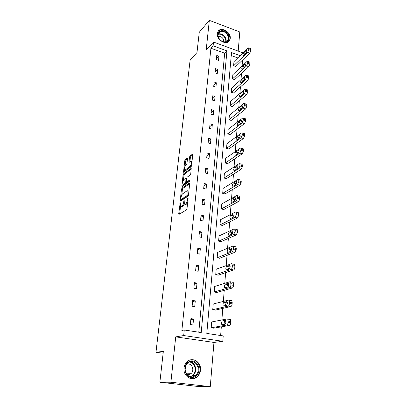 <?xml version="1.0" encoding="UTF-8"?>
<svg xmlns="http://www.w3.org/2000/svg" width="407" height="407" viewBox="0 0 407 407"><rect width="100%" height="100%" fill="white"/><g stroke="black" fill="none" stroke-linecap="round" stroke-linejoin="round"><path stroke-width="0.61" d="M180.22 202.706L178.724 213.675L179.019 214.387L186.477 209.844L187.006 208.598L188.126 198.204L187.902 197.721L187.388 199.923C187.103 201.867 186.538 203.19 185.699 203.892L184.361 204.207L184.162 200.264L183.501 202.421C183.216 204.339 182.662 205.642 181.848 206.329L180.55 206.634L180.22 202.706M230.245 38.411L229.477 40.69C226.551 45.808 216.341 39.896 217.307 33.572L218.03 31.415C220.96 26.206 231.156 32.102 230.245 38.411M200.483 370.167C200.178 373.01 199.023 375.285 197.008 376.994C191.621 381.812 182.962 375.951 184.045 368.137C184.361 365.44 185.444 363.263 187.296 361.599C192.689 356.507 201.496 362.291 200.483 370.167M210.271 386.65L197.96 386.467L159.87 382.219L170.899 382.224L210.271 386.65L213.955 342.429L222.802 341.3L183.699 335.546L184.259 330.011L201.221 332.575L226.938 50.87L213.115 45.849L213.502 42.048L242.994 52.859M238.197 51.099L239.789 31.965L209.33 20.35L206.171 50.097L213.502 42.048M159.87 382.219L163.339 351.394L155.978 352.264L190.1 60.261L196.988 52.518L199.267 32.265L209.33 20.35M187.485 158.771L187.179 158.186L185.16 159.783L184.661 160.994L183.537 172.237L191.132 166.717L191.651 165.466L192.75 153.978L189.972 155.978L189.464 157.214L189.036 162.408L190.522 161.447L191.163 161.452C191.611 163.115 191.219 164.759 189.988 166.382L185.134 170.04L184.534 170.029C184.096 168.401 184.478 166.784 185.673 165.176L186.472 164.565L186.976 163.344L187.485 158.771M213.955 342.429L175.717 336.874L170.899 382.224M175.717 336.874L183.699 335.546M198.789 332.204L224.669 53.2L210.918 48.235L181.868 330.453L184.259 330.011M210.918 48.235L213.115 45.849M181.97 188.156L181.461 189.362L180.22 200.407L180.515 201.089L187.948 196.23L188.477 194.984L189.693 183.649L189.372 182.992L181.97 188.156L182.891 188.39L182.387 189.596L181.781 194.994M181.853 185.887L183.074 175.046L183.577 173.84L191.193 168.356L190.766 173.703L190.242 174.949L187.2 177.152L186.686 178.383L186.421 182.143L189.825 179.914L189.682 181.242L182.153 186.528L181.853 185.887L182.743 186.111M155.978 352.264L163.136 353.21M232.489 78.897L232.85 74.664L246.917 61.523L247.624 61.396L247.731 63.202L246.581 65.893L232.489 78.897L234.636 79.635L248.799 66.687L249.949 64.001L249.837 62.195L249.537 62.088M230.179 105.881L230.555 101.491L244.795 89.26L245.492 89.179L245.619 91.107L244.449 93.803L230.179 105.881L232.372 106.593L246.713 94.566L247.883 91.875L247.756 89.947L247.41 89.83M227.778 133.913L228.169 129.35L242.592 118.111L243.274 118.076L243.493 119.19L242.231 122.843L227.778 133.913L230.016 134.59L244.546 123.565L245.736 120.874L245.584 118.813L245.197 118.686M225.285 163.044L225.692 158.298L240.298 148.143L240.964 148.158L241.203 149.379L239.921 153.073L225.285 163.044L227.574 163.685L242.287 153.76L243.498 151.063L243.325 148.855L242.887 148.723M222.69 193.345L223.112 188.41L237.907 179.436L238.553 179.492L238.823 180.84L238.741 181.873L237.515 184.569L222.69 193.345L225.03 193.946L239.932 185.216L241.163 182.524L240.969 180.148L240.476 180.011M219.989 224.888L220.431 219.749L235.414 212.067L236.04 212.169L236.253 214.728L235.002 217.424L219.989 224.888L222.38 225.447L237.479 218.02L238.731 215.334L238.507 212.775L237.953 212.637M217.175 257.753L217.638 252.391L232.814 246.123L233.409 246.26L233.659 249.028L232.382 251.719L217.175 257.753L219.622 258.262L234.92 252.264L236.197 249.583L235.938 246.815L235.338 246.678M214.245 292.017L214.723 286.426L230.092 281.7L230.657 281.873L230.942 284.875C230.764 286.319 230.337 287.21 229.645 287.551L214.245 292.017L216.748 292.475L232.244 288.039C232.936 287.698 233.369 286.808 233.542 285.368L233.247 282.372L232.682 282.199M211.182 327.783L211.681 321.942L227.248 318.905L227.778 319.108L228.103 322.364C227.92 323.865 227.482 324.755 226.785 325.025L211.182 327.783L213.746 328.179L229.446 325.447C230.148 325.183 230.586 324.298 230.769 322.792L230.433 319.541L229.904 319.337M220.635 335.51L221.322 326.862M221.871 319.953L222.792 308.394M223.346 301.439L224.232 290.333M224.786 283.333L225.636 272.659M226.195 265.618L227.014 255.362M227.574 248.285L228.363 238.431M228.927 231.318L229.68 221.856M230.25 214.713L230.973 205.627M231.542 198.453L232.239 189.723M232.809 182.524L233.476 174.145M234.05 166.926L234.691 158.883M235.266 151.638L235.882 143.92M236.462 136.66L237.047 129.253M237.627 121.978L238.192 114.871M238.772 107.58L239.316 100.768M239.896 93.468L240.415 86.935M241 79.619L241.499 73.362M242.079 66.041L242.557 60.048M237.769 57.931L231.232 55.571M212.729 309.707L213.217 303.993L228.688 300.091L229.233 300.28L229.538 303.403C229.36 304.879 228.922 305.769 228.23 306.074L212.729 309.707L215.262 310.134L230.861 306.532C231.558 306.227 231.995 305.342 232.173 303.866L231.858 300.748L231.308 300.559M215.725 274.705L216.193 269.231L231.466 263.716L232.051 263.873L232.316 266.753C232.143 268.172 231.715 269.063 231.028 269.434L215.725 274.705L218.203 275.188L233.598 269.953C234.284 269.582 234.712 268.691 234.885 267.277L234.61 264.397L234.025 264.24M218.6 241.148L219.047 235.902L234.127 228.907L234.737 229.029L234.971 231.695L233.71 234.386L218.6 241.148L221.016 241.682L236.213 234.956L237.479 232.27L237.24 229.614L236.655 229.477M221.352 208.959L221.784 203.917L236.676 195.579L237.312 195.66L237.591 197.074L237.51 198.128L236.274 200.824L221.352 208.959L223.718 209.539L238.721 201.445L239.962 198.753L239.754 196.291L239.23 196.154M224.003 178.042L224.415 173.204L239.113 163.629L239.774 163.665L239.947 165.959L238.731 168.656L224.003 178.042L226.312 178.663L241.122 169.322L242.343 166.631L242.16 164.336L241.692 164.209M226.541 148.336L226.943 143.681L241.458 132.972L242.134 132.967L242.287 135.099L241.086 137.8L226.541 148.336L228.805 148.993L243.427 138.507L244.627 135.816L244.47 133.679L244.052 133.552M228.988 119.765L229.37 115.288L243.707 103.541L244.398 103.485L244.531 105.479L243.35 108.181L228.988 119.765L231.207 120.457L245.64 108.923L246.82 106.227L246.683 104.238L246.316 104.116M231.344 92.262L231.71 87.953L245.869 75.254L246.571 75.153L246.754 76.124L245.528 79.716L231.344 92.262L233.511 92.989L247.766 80.489L248.926 77.803L248.804 75.936L248.484 75.824M233.608 65.776L233.964 61.62L247.944 48.051L248.657 47.904L248.758 49.649L247.619 52.34L233.608 65.776L235.739 66.529L249.812 53.149L250.951 50.463L250.849 48.718L250.564 48.611M240.11 55.662L231.497 52.528L206.802 333.419L223.224 335.902L222.802 341.3M224.669 53.2L226.938 50.87M218.93 56.247L218.528 60.434L216.346 59.661L216.758 55.469L218.93 56.247L216.427 58.837M217.664 69.388L217.252 73.652L215.044 72.894L215.466 68.625L217.664 69.388L215.14 71.897M216.366 82.779L215.949 87.123L213.721 86.381L214.148 82.031L216.366 82.779L213.833 85.205M215.049 96.423L214.621 100.85L212.368 100.122L212.805 95.691L215.049 96.423L212.505 98.759M213.706 110.333L213.268 114.845L210.994 114.133L211.437 109.615L213.706 110.333L211.147 112.576M212.332 124.511L211.889 129.116L209.59 128.419L210.043 123.809L212.332 124.511L209.763 126.658M210.938 138.97L210.485 143.661L208.16 142.984L208.618 138.283L210.938 138.97L208.353 141.015M209.513 153.714L209.05 158.501L206.7 157.845L207.168 153.047L209.513 153.714L206.914 155.657M208.058 168.752L207.585 173.636L205.209 173L205.688 168.111L208.058 168.752L205.449 170.584M206.578 184.101L206.095 189.082L203.688 188.466L204.182 183.476L206.578 184.101L203.948 185.816M205.062 199.761L204.568 204.843L202.137 204.248L202.64 199.155L205.062 199.761L202.421 201.353M203.515 215.741L203.017 220.935L200.554 220.36L201.068 215.161L203.515 215.741L200.865 217.216M201.943 232.056L201.429 237.362L198.942 236.813L199.461 231.502L201.943 232.056L199.277 233.399M200.33 248.718L199.806 254.136L197.288 253.612L197.822 248.189L200.33 248.718L197.649 249.923M198.687 265.735L198.153 271.266L195.604 270.772L196.149 265.232L198.687 265.735L195.996 266.799M197.008 283.119L196.459 288.772L193.88 288.304L194.439 282.641L197.008 283.119L194.302 284.035M195.289 300.885L194.729 306.659L192.119 306.217L192.689 300.432L195.289 300.885L192.572 301.643M193.534 319.037L192.964 324.944L190.323 324.532L190.903 318.615L193.534 319.037L190.802 319.632M181.13 206.776L182.178 206.944L181.237 206.715M184.208 203.932L182.789 206.558L182.178 206.944M184.961 204.355L186.024 204.523L185.073 204.294M187.632 202.783L186.024 204.523M180.489 206.542L179.655 214.001M189.693 183.669L182.891 188.39M181.273 199.537L181.146 200.676M180.896 199.003L181.105 199.476L187.627 195.182L187.993 194.312L187.866 190.812L187.134 190.751L182.682 193.752C181.878 194.465 181.334 195.762 181.049 197.634L180.896 199.003M181.079 199.491L182.041 199.705L181.105 199.476M188.344 195.574L182.041 199.705M188.889 191.153L188.227 190.903M182.779 186.085L182.977 184.325L183.552 184.346L185.251 183.145L185.765 181.919L186.03 178.174L184.106 179.385C182.896 180.988 182.514 182.626 182.967 184.31M183.43 180.301L183.989 175.285L183.074 175.046M191.265 169.058L184.493 174.079L183.989 175.285M186.594 182.188L187.581 182.397L189.977 180.713M183.415 184.422L184.478 184.58L183.552 184.346M186.691 182.214L186.182 183.384L184.478 184.58M184.961 170.141L186.05 170.284L185.134 170.04M191.621 165.669L190.914 166.636L186.05 170.284M192.063 161.676L191.646 161.584M192.811 154.726L190.893 156.237L190.379 157.468L189.891 161.93M187.469 158.928L186.065 160.032L185.567 161.243L185.022 166.061M184.575 170.075L184.386 171.774M225.844 321.189L225.122 321.321C224.328 321.82 224.003 322.848 224.15 324.41M225.152 320.39L222.502 320.899C221.469 321.825 221.235 323.061 221.795 324.603L224.847 324.282C225.895 323.356 226.129 322.11 225.564 320.548L225.422 320.431M227.325 302.589L226.562 302.777C225.829 303.23 225.498 304.187 225.564 305.647M226.602 301.663L223.972 302.32C222.96 303.261 222.726 304.472 223.26 305.952L226.307 305.469C227.335 304.528 227.574 303.312 227.03 301.811L226.928 301.719M228.765 284.401L227.971 284.635C227.294 285.058 226.958 285.943 226.958 287.306M228.022 283.353L225.407 284.152C224.415 285.103 224.176 286.289 224.689 287.708L227.737 287.077C228.744 286.126 228.983 284.931 228.464 283.491L228.393 283.425M194.811 376.714C186.513 381.461 180.443 365.496 189.052 361.66C197.273 357.127 203.281 372.715 194.811 376.714M189.021 362.235L187.698 363.12C181.39 368.025 187.556 380.133 194.353 376.16L195.462 375.427C201.918 370.624 195.92 358.363 189.021 362.235M186.584 364.331C191.422 361.996 195.289 370.431 190.873 373.718L190.069 374.247L186.889 374.511M191.005 378.622L195.238 377.833L196.586 376.948C203.754 371.672 198.657 357.722 190.41 359.925M189.199 374.577L189.616 373.753M185.292 367.145C185.974 368.666 186.019 370.217 185.424 371.805M225.824 42.033L223.936 41.992C221.556 41.417 219.744 39.957 218.503 37.607C217.14 33.944 218.004 31.654 221.103 30.739C227.513 29.426 232.443 41.163 225.824 42.033M221.062 31.395L218.63 32.936C217.816 34.31 217.826 35.918 218.661 37.754C219.805 39.922 221.479 41.275 223.682 41.809L225.432 41.845L227.788 40.354C230.281 37.052 225.341 30.469 221.062 31.395M218.177 36.406L218.579 36.309C221.978 36.594 223.682 38.426 223.687 41.809M228.541 41.692L229.085 41.031C232.183 36.94 226.068 28.765 220.752 29.904L218.05 31.385M230.159 266.605L229.345 266.895L228.332 269.368M229.411 265.45L226.816 266.382C225.839 267.343 225.6 268.503 226.089 269.872L229.131 269.088C230.118 268.127 230.367 266.951 229.869 265.573L229.828 265.532M231.512 249.196L230.693 249.532L229.69 251.816M230.774 247.929L228.19 248.987C227.233 249.964 226.989 251.104 227.462 252.416L230.494 251.495C231.466 250.519 231.715 249.369 231.242 248.041L231.227 248.031M232.829 232.168L232.01 232.539L231.028 234.641M232.102 230.789L229.538 231.97C228.602 232.952 228.352 234.076 228.8 235.338L231.832 234.274C232.784 233.292 233.038 232.163 232.58 230.886L232.102 230.789L232.595 230.906M234.106 215.496L233.303 215.903L232.346 217.821M233.404 214.016L230.855 215.313C229.935 216.3 229.685 217.404 230.118 218.62L233.14 217.424C234.076 216.432 234.33 215.323 233.893 214.097L233.404 214.016L233.933 214.143M235.348 199.181L234.564 199.618L233.643 201.358M234.676 197.593L232.148 199.003C231.242 200 230.993 201.083 231.405 202.254L231.888 202.32L234.422 200.931C235.343 199.929 235.592 198.84 235.18 197.654L234.676 197.593L235.236 197.736M236.553 183.216L235.801 183.664L234.931 185.226M235.928 181.512L233.415 183.028C232.519 184.035 232.27 185.099 232.662 186.228L233.155 186.279L235.673 184.783C236.579 183.771 236.833 182.697 236.436 181.558L235.928 181.512L236.513 181.67M237.724 167.582L236.197 169.414M237.149 165.761L234.651 167.379C233.776 168.391 233.521 169.444 233.898 170.533L234.401 170.564L236.899 168.966C237.79 167.949 238.044 166.89 237.668 165.791L237.149 165.761L237.754 165.929M238.858 152.279L237.454 153.917M238.344 150.336L235.867 152.05C235.002 153.068 234.753 154.105 235.109 155.153L235.617 155.169L238.1 153.475C238.975 152.447 239.235 151.409 238.868 150.346L238.344 150.336L238.97 150.519M239.952 137.301L238.7 138.711M239.52 135.216L237.057 137.027C236.208 138.054 235.953 139.072 236.299 140.089L236.813 140.084L239.28 138.294C240.14 137.261 240.4 136.238 240.049 135.21L239.52 135.216L240.161 135.414M241 122.639L239.947 123.794M240.669 120.401L238.222 122.304C237.383 123.336 237.133 124.339 237.459 125.32L237.983 125.3L240.435 123.418C241.28 122.38 241.539 121.367 241.203 120.38L240.669 120.401L241.326 120.609M241.992 108.303L241.203 109.132M241.794 105.881L239.362 107.87C238.543 108.903 238.288 109.895 238.604 110.846L239.133 110.806L241.565 108.837C242.399 107.799 242.658 106.797 242.338 105.84L241.794 105.881L242.465 106.1M242.872 94.338L242.526 94.668M242.898 91.646L240.481 93.717C239.672 94.755 239.418 95.737 239.723 96.652L240.257 96.596L242.674 94.546C243.498 93.498 243.752 92.511 243.447 91.585L242.898 91.646L243.574 91.875M243.981 77.686L241.58 79.833C240.786 80.881 240.532 81.848 240.822 82.733L241.361 82.662L243.762 80.53C244.571 79.477 244.831 78.505 244.536 77.605L243.981 77.686L244.668 77.925M245.045 63.996L242.658 66.219C241.875 67.267 241.621 68.223 241.9 69.083L242.44 68.992L244.831 66.784C245.625 65.73 245.884 64.769 245.604 63.899L245.045 63.996L245.731 64.24M246.087 50.565L243.717 52.859C242.943 53.912 242.689 54.853 242.959 55.693L243.503 55.581L245.874 53.297C246.657 52.244 246.917 51.292 246.647 50.448L246.087 50.565L246.779 50.819M180.372 203.673L179.863 203.551M188.07 198.723L187.53 198.591M184.168 201.231L183.649 201.104M182.789 206.558L181.848 206.329M184.04 202.554L183.501 202.421M186.655 204.126L185.699 203.892M187.927 200.056L187.388 199.923M179.665 213.894L178.724 213.675M189.642 183.058L189.372 182.992M181.151 200.636L180.22 200.407M182.387 189.596L181.461 189.362M188.4 195.375L187.627 195.182M188.533 194.444L187.993 194.312M188.68 193.05L188.146 192.913M184.493 174.079L183.577 173.84M191.234 168.422L190.954 168.345M187.581 182.397L186.65 182.158M186.182 183.384L185.251 183.145M186.386 182.082L185.765 181.919M186.625 178.932L186.111 178.795M190.914 166.636L189.988 166.382M189.759 162.032L188.96 161.813M190.379 157.468L189.464 157.214M190.893 156.237L189.972 155.978M192.796 154.06L192.506 153.978M184.279 171.851L183.46 171.632M185.567 161.243L184.661 160.994M186.065 160.032L185.16 159.783M187.454 158.262L187.179 158.186M226.785 325.025L229.446 325.447M228.103 322.364L230.769 322.792M228.195 321.133L230.861 321.566M225.122 321.321L222.502 320.899M228.23 306.074L230.861 306.532M229.538 303.403L232.173 303.866M229.629 302.203L232.26 302.671M226.562 302.777L223.972 302.32M229.645 287.551L232.244 288.039M230.942 284.875L233.542 285.368M231.034 283.699L233.628 284.193M227.971 284.635L225.407 284.152M190.018 361.843C195.731 362.383 197.792 371.891 192.933 375.488L190.486 376.714M189.85 376.546L191.504 375.987C197.436 373.29 195.726 362.235 189.403 362.062M218.162 34.02L218.844 33.847C222.573 33.053 227.203 38.146 225.992 41.707M225.626 41.809C226.755 38.365 222.293 33.481 218.701 34.249L218.081 34.402M231.028 269.434L233.598 269.953M232.316 266.753L234.885 267.277M232.402 265.603L234.966 266.132M229.345 266.895L226.816 266.382M232.382 251.719L234.92 252.264M233.659 249.028L236.197 249.583M233.74 247.909L236.279 248.458M230.693 249.532L228.19 248.987M233.71 234.386L236.213 234.956M234.971 231.695L237.479 232.27M235.053 230.596L237.561 231.176M232.01 232.539L229.538 231.97M235.002 217.424L237.479 218.02M236.253 214.728L238.731 215.334M236.335 213.655L238.812 214.26M233.303 215.903L230.855 215.313M236.274 200.824L238.721 201.445M237.51 198.128L239.962 198.753M237.591 197.074L240.038 197.7M234.564 199.618L232.148 199.003M237.515 184.569L239.932 185.216M238.741 181.873L241.163 182.524M238.823 180.84L241.239 181.491M235.801 183.664L233.415 183.028M238.731 168.656L241.122 169.322M239.947 165.959L242.343 166.631M240.023 164.947L242.419 165.624M237.016 168.04L234.651 167.379M239.921 153.073L242.287 153.76M241.127 150.371L243.498 151.063M241.203 149.379L243.569 150.076M238.202 152.727L235.867 152.05M241.086 137.8L243.427 138.507M242.287 135.099L244.627 135.816M242.358 134.132L244.699 134.844M239.367 137.724L237.057 137.027M242.231 122.843L244.546 123.565M243.417 120.141L245.736 120.874M243.493 119.19L245.803 119.923M240.506 123.021L238.222 122.304M243.35 108.181L245.64 108.923M244.531 105.479L246.82 106.227M244.597 104.548L246.891 105.301M241.626 108.603L239.362 107.87M244.449 93.803L246.713 94.566M245.619 91.107L247.883 91.875M245.686 90.196L247.949 90.965M242.72 94.465L240.481 93.717M245.528 79.716L247.766 80.489M246.683 77.02L248.926 77.803M246.754 76.124L248.992 76.908M243.712 80.571L241.58 79.833M246.581 65.893L248.799 66.687M247.731 63.202L249.949 64.001M247.797 62.327L250.015 63.126M244.668 66.931L242.658 66.219M247.619 52.34L249.812 53.149M248.758 49.649L250.951 50.463M248.819 48.789L251.017 49.608M245.609 53.556L243.717 52.859M197.008 376.994L196.52 376.999M188.817 191.051L187.866 190.812M186.686 178.342L186.03 178.174M192.058 161.701L191.163 161.452M227.778 319.108L230.433 319.541M222.466 324.71L221.795 324.603M229.233 300.28L231.858 300.748M223.855 306.054L223.26 305.952M230.657 281.873L233.247 282.372M225.234 287.81L224.689 287.708M195.462 375.427L192.933 375.488L190.384 376.694M190.873 373.718L186.391 373.845M223.682 41.809L223.936 41.992M226.989 41.193L227.788 40.354M232.051 263.873L234.61 264.397M226.592 269.968L226.089 269.872M233.409 246.26L235.938 246.815M227.935 252.518L227.462 252.416M234.737 229.029L237.24 229.614M229.253 235.439L228.8 235.338M236.04 212.169L238.507 212.775M230.545 218.722L230.118 218.62M237.312 195.66L239.754 196.291M231.807 202.355L231.405 202.254M238.553 179.492L240.969 180.148M233.048 186.33L232.662 186.228M239.774 163.665L242.16 164.336M234.259 170.63L233.898 170.533M240.964 148.158L243.325 148.855M235.45 155.255L235.109 155.153M242.134 132.967L244.47 133.679M236.62 140.186L236.299 140.089M243.274 118.076L245.584 118.813M237.764 125.412L237.459 125.32M244.398 103.485L246.683 104.238M238.889 110.938L238.604 110.846M245.492 89.179L247.756 89.947M239.993 96.739L239.723 96.652M246.571 75.153L248.804 75.936M247.624 61.396L249.837 62.195M248.657 47.904L250.849 48.718"/></g></svg>
